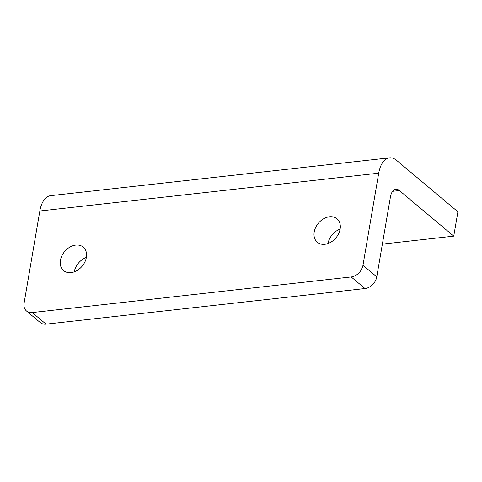 <?xml version="1.0" encoding="UTF-8"?>
<svg xmlns="http://www.w3.org/2000/svg" width="482" height="482" viewBox="0 0 482 482"><rect width="100%" height="100%" fill="white"/><g stroke="black" fill="none" stroke-linecap="round" stroke-linejoin="round"><path stroke-width="0.72" d="M74.258 271.86A15.31 11.423 130 0 1 86.356 257.448M60.449 260.31A15.31 11.423 130 0 1 69.848 247.121A15.31 11.423 130 0 1 83.247 247.133A15.31 11.423 130 0 1 86.362 257.412A15.31 11.423 130 0 1 76.963 270.595A15.31 11.423 130 0 1 63.564 270.583A15.31 11.423 130 0 1 60.449 260.31M328.013 243.531A15.31 11.423 130 0 1 340.111 229.119M314.204 231.981A15.31 11.423 130 0 1 323.603 218.798A15.31 11.423 130 0 1 336.996 218.81A15.31 11.423 130 0 1 340.117 229.089A15.31 11.423 130 0 1 330.718 242.271A15.31 11.423 130 0 1 317.319 242.259A15.31 11.423 130 0 1 314.204 231.981M39.837 211.008L24.1 303.088A11.773 8.79 -50 0 0 26.498 310.998A11.773 8.79 -50 0 0 32.258 312.559L351.191 276.957A11.773 8.79 -50 0 0 362.97 265.263L378.707 173.177L39.837 211.008A27.082 14.189 -96.4 0 1 50.64 195.68L389.51 157.849A27.082 14.189 83.6 0 0 378.707 173.177M389.51 157.849A27.082 14.189 83.6 0 1 396.674 160.422L457.9 211.803L453.737 236.15L399.415 190.559L392.625 191.318M382.371 244.115L453.737 236.15M399.415 190.559A13.538 7.097 -96.4 0 0 395.836 189.275A13.538 7.097 -96.4 0 0 390.432 196.939L376.773 276.849A11.773 8.79 130 0 1 365.001 288.543L351.191 276.957M32.258 312.559L46.061 324.151L365.001 288.543M46.061 324.151A11.773 8.79 130 0 1 40.301 322.585L26.498 310.998M362.97 265.263L376.773 276.849"/></g></svg>
